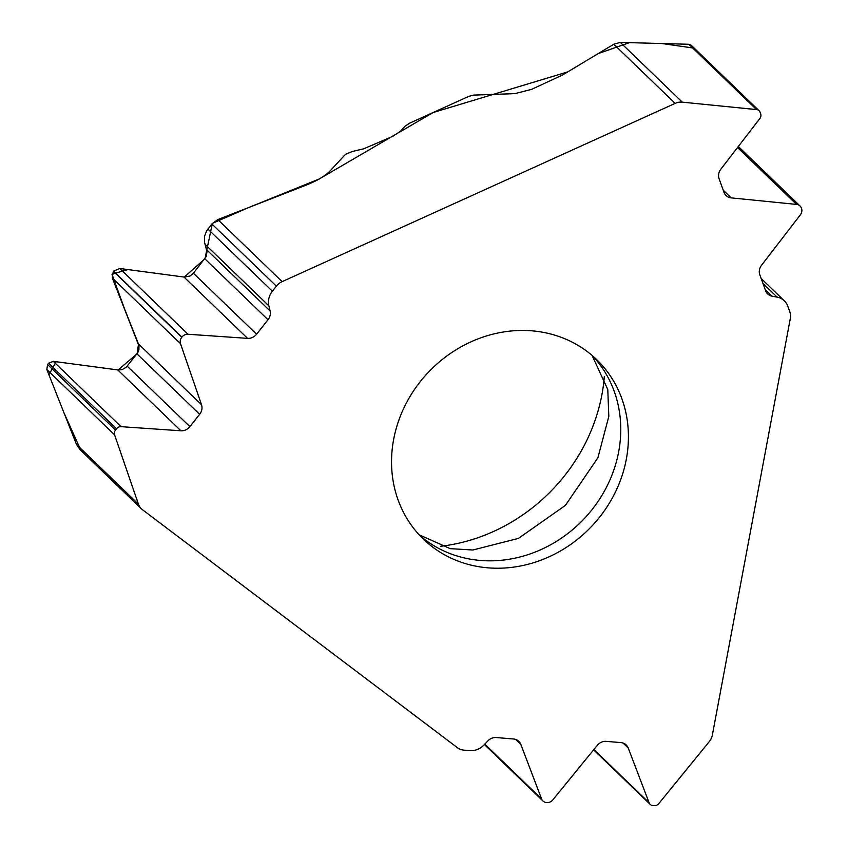 <?xml version="1.0" encoding="UTF-8"?>
<svg xmlns="http://www.w3.org/2000/svg" width="848" height="848" viewBox="0 0 848 848"><rect width="100%" height="100%" fill="white"/><g stroke="black" fill="none" stroke-linecap="round" stroke-linejoin="round"><path stroke-width="1.27" d="M626.333 459.16A124.773 112.243 134 0 0 596.589 359.52A124.773 112.243 134 0 0 429.194 371.424A124.773 112.243 134 0 0 423.375 539.148A124.773 112.243 134 0 0 548.953 556.871A124.773 112.243 134 0 0 626.333 459.16M593.6 749.823L650.098 804.296A5.109 4.59 -46 0 0 652.727 805.473L654.285 805.6A5.109 4.59 -46 0 0 658.811 803.586L709.214 741.693A14.183 12.752 -46 0 0 712.384 734.94L790.294 318.615A14.183 12.752 -46 0 0 789.785 311.735L787.76 306.149A17.013 15.306 -46 0 0 784.326 300.828A17.013 15.306 -46 0 0 777.16 297.139L762.956 283.444M675.135 103.382L613.793 44.223L620.323 42.4L682.29 102.152A14.183 12.752 -46 0 0 675.135 103.382L282.14 281.642A14.183 12.752 -46 0 0 276.384 286.158L211.873 223.957L217.798 219.59L282.14 281.642M613.793 44.223L562.425 75.08L531.473 89.4L514.916 93.64L473.597 95.103L468.849 96.322L409.457 123.257L405.037 126.225L400.436 131.281L392.794 136.316L363.803 148.771L352.312 151.506L345.507 154.283L330.031 170.989C325.06 176.002 317.311 180.635 306.764 184.896L217.798 219.59M682.29 102.152L756.554 109.593A5.109 4.59 -46 0 1 760.147 112.36L760.667 113.791A5.109 4.59 -46 0 1 759.808 118.582L720.821 169.208A10.208 9.18 134 0 0 719.104 178.78L724.022 192.348A10.208 9.18 134 0 0 726.089 195.549A10.208 9.18 134 0 0 731.22 197.881L796.569 204.421A6.922 6.222 -46 0 1 800.046 206.011A6.922 6.222 -46 0 1 801.445 208.173L801.519 208.364A6.922 6.222 -46 0 1 800.353 214.851L761.546 265.244A10.208 9.18 134 0 0 759.829 274.816L765.596 290.716A10.208 9.18 134 0 0 767.663 293.917A10.208 9.18 134 0 0 771.956 296.132L777.16 297.139M620.323 42.4L688.82 44.276L691.205 45.273M141.372 508.789L79.903 449.514L76.49 444.416L138.447 504.168A14.183 12.752 -46 0 0 141.372 508.789A14.183 12.752 -46 0 0 142.422 509.69L457.507 747.756A14.183 12.752 -46 0 0 463.782 750.12L469.813 750.628A17.013 15.306 -46 0 0 483.911 745.042L487.865 740.898A10.208 9.18 134 0 1 496.324 737.548L513.538 739A10.208 9.18 134 0 1 518.806 741.343A10.208 9.18 134 0 1 520.82 744.406L515.669 739.445M650.098 804.296A5.109 4.59 -46 0 1 649.091 802.759L628.23 748.01A10.208 9.18 134 0 0 626.216 744.947A10.208 9.18 134 0 0 620.948 742.604L606.267 741.364A10.208 9.18 134 0 0 597.215 745.392L552.854 799.855A6.922 6.222 -46 0 1 546.716 802.59L546.515 802.568A6.922 6.222 -46 0 1 542.943 800.978A6.922 6.222 -46 0 1 541.575 798.901L520.82 744.406M138.447 504.168L114.575 434.833A5.109 4.59 -46 0 1 115.508 430.053L116.547 428.749A5.109 4.59 -46 0 1 121.052 426.671L180.889 430.784A10.208 9.18 134 0 0 189.888 426.629L199.651 414.301A10.208 9.18 134 0 0 201.517 404.74L180.518 343.726A6.922 6.222 -46 0 1 181.779 337.25L181.917 337.08A6.922 6.222 -46 0 1 188.023 334.26L247.574 338.363A10.208 9.18 134 0 0 256.584 334.197L268.032 319.738A10.208 9.18 134 0 0 270.12 310.983L268.88 305.831A17.013 15.306 -46 0 1 272.367 291.224L276.384 286.158M76.49 444.416L46.841 369.516L47.562 364.534L48.601 363.23L53.307 361.354L118.54 370.004L122.303 369.537L126.182 367.279L137.811 352.598L138.892 349.811L139.008 346.069L112.328 277.974L113.303 271.212L119.833 268.498L183.995 277.042L189.92 276.088L193.418 273.279L206.255 256.467L206.986 251.761L204.463 241.956L204.559 236.242L206.573 230.91L211.873 223.957M440.631 546.271A174.699 157.156 134 0 0 493.578 531.452A174.699 157.156 134 0 0 604.327 376.512M692.604 47.923L661.896 43.534L629.481 42.644L598.137 53.625L567.704 71.91L433.169 112.508L319.134 179.023L247.69 207.93L212.382 223.363L205.004 258.64M268.032 319.738L204.866 258.831L184.292 277.073M247.574 338.363L183.995 277.042L127.984 269.579L111.957 274.158L124.656 309.138L138.425 343.896M138.521 344.171L137.09 353.69M199.651 414.301L136.963 353.849L118.105 369.972M180.889 430.784L117.777 369.929L56.085 361.714L48.94 374.837L64.098 413.114L80.899 450.383M419.633 535.353A124.773 112.243 134 0 0 541.289 549.472A124.773 112.243 134 0 0 592.657 355.927M771.956 296.132L765.193 289.603M796.569 204.421L737.537 147.499M731.22 197.881L723.238 190.185M756.554 109.593L688.82 44.276M541.575 798.901L484.78 744.131M628.23 748.01L623.079 743.049M649.091 802.759L593.865 749.505M270.12 310.983L206.605 249.725M268.88 305.831L204.962 244.203M256.584 334.197L193.418 273.279M188.023 334.26L119.833 268.498M181.917 337.08L113.441 271.042M181.779 337.25L113.303 271.212M180.518 343.726L112.328 277.974M201.517 404.74L138.415 343.885M189.888 426.629L127.2 366.177M121.052 426.671L53.307 361.354M116.547 428.749L48.601 363.23M115.508 430.053L47.562 364.534M114.575 434.833L46.841 369.516M272.367 291.224L207.866 229.024M738.322 146.481L800.046 206.011M691.258 45.315L759.119 110.759M761.165 278.494L784.326 300.828M484.399 744.523L542.943 800.978M592.084 355.439L607.783 389.561L608.811 416.4L597.882 457.835L565.34 505.44L518.425 538.385L472.877 550.002L450.299 548.667L419.124 534.802"/></g></svg>
